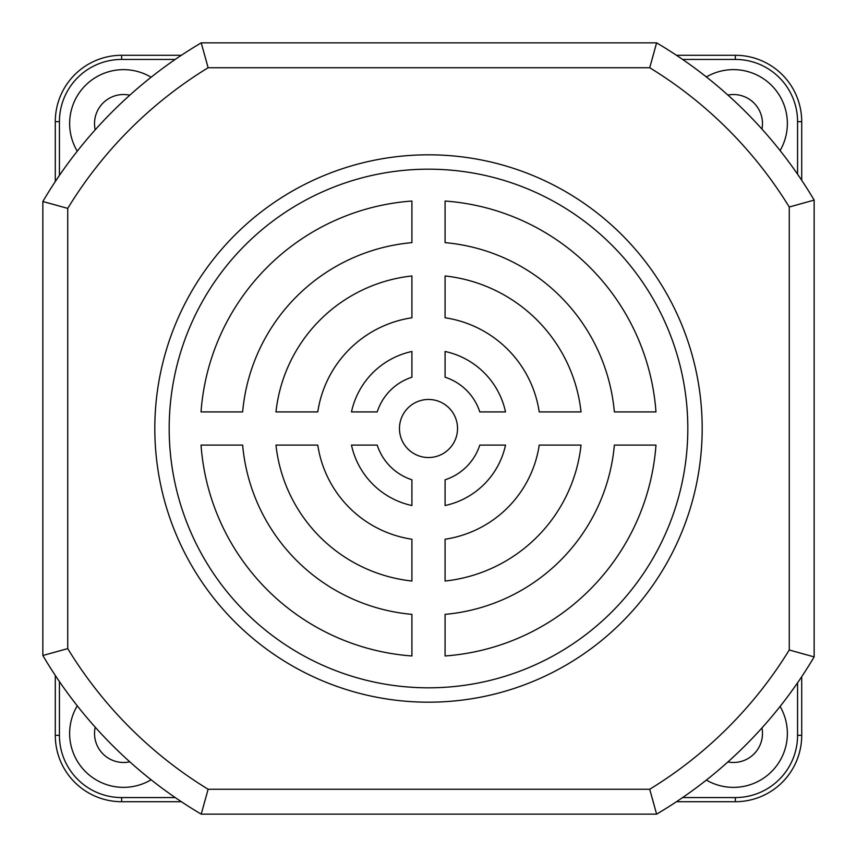 <?xml version="1.0" encoding="UTF-8"?>
<svg xmlns="http://www.w3.org/2000/svg" width="857" height="857" viewBox="0 0 857 857"><rect width="100%" height="100%" fill="white"/><g stroke="black" fill="none" stroke-linecap="round" stroke-linejoin="round"><path stroke-width="1.29" d="M727.893 761.937A29.031 29.031 0 0 0 761.948 727.936A29.031 29.031 0 0 1 727.893 761.937M761.948 129.064A29.031 29.031 0 0 0 727.893 95.063A29.031 29.031 0 0 1 761.948 129.064M94.527 123.547A29.031 29.031 0 0 0 95.213 129.825A29.031 29.031 0 0 1 129.782 95.202A29.031 29.031 0 0 0 94.527 123.547M95.213 727.175A29.031 29.031 0 0 0 129.782 761.798M706.361 780.063A53.905 53.905 0 0 0 780.095 706.425M780.095 150.575A53.905 53.905 0 0 0 706.361 76.937M151.111 77.226A53.905 53.905 0 0 0 77.259 151.175M77.259 705.825A53.905 53.905 0 0 0 151.111 779.774M801.713 676.687L801.713 735.36A66.353 66.353 0 0 1 735.36 801.713L676.473 801.713L735.36 801.713A66.353 66.353 0 0 0 801.713 735.36A66.353 66.353 0 0 1 735.36 801.713L735.36 797.567A62.197 62.197 0 0 0 797.567 735.36L797.567 682.804M676.473 55.287L735.36 55.287A66.353 66.353 0 0 1 801.713 121.64L801.713 180.313L801.713 121.64L797.567 121.64A62.197 62.197 0 0 0 735.36 59.433L682.622 59.433M55.287 181.577L55.287 121.64A66.353 66.353 0 0 1 121.64 55.287L181.363 55.287M181.363 801.713L121.64 801.713A66.353 66.353 0 0 1 55.287 735.36L55.287 675.423M428.5 399.469A29.031 29.031 0 0 0 399.469 428.5A29.031 29.031 0 0 0 428.5 457.531A29.031 29.031 0 0 0 457.531 428.5A29.031 29.031 0 0 0 428.5 399.469M428.5 154.817A273.683 273.683 0 0 0 154.817 428.5A273.683 273.683 0 0 0 428.5 702.183A273.683 273.683 0 0 0 702.183 428.5A273.683 273.683 0 0 0 428.5 154.817M428.5 169.183A259.317 259.317 0 0 0 169.183 428.5A259.317 259.317 0 0 0 428.5 687.817A259.317 259.317 0 0 0 687.817 428.5A259.317 259.317 0 0 0 428.5 169.183M649.713 67.735L208.122 67.735A422.972 422.972 0 0 0 67.735 208.39L67.735 648.61L42.85 655.487L42.85 201.513A447.847 447.847 0 0 1 201.224 42.85L656.612 42.85A447.847 447.847 0 0 1 814.15 200.099L814.15 656.901L789.265 649.981L789.265 207.019A422.972 422.972 0 0 0 649.713 67.735L656.612 42.85A447.847 447.847 0 0 1 814.15 200.099L789.265 207.019M649.713 789.265L656.612 814.15A447.847 447.847 0 0 0 814.15 656.901A447.847 447.847 0 0 1 656.612 814.15L201.224 814.15L208.122 789.265L649.713 789.265A422.972 422.972 0 0 0 789.265 649.981M581.035 411.917A153.435 153.435 0 0 0 445.083 275.965L445.083 317.776A111.967 111.967 0 0 1 539.224 411.917L581.035 411.917M655.969 411.917A228.069 228.069 0 0 0 445.083 201.031L445.083 242.638A186.601 186.601 0 0 1 614.362 411.917L655.969 411.917M411.917 275.965A153.435 153.435 0 0 0 275.965 411.917L317.776 411.917A111.967 111.967 0 0 1 411.917 317.776L411.917 275.965M377.209 411.917A53.905 53.905 0 0 1 411.917 377.209L411.917 351.477A78.79 78.79 0 0 0 351.477 411.917L377.209 411.917M411.917 201.031A228.069 228.069 0 0 0 201.031 411.917L242.638 411.917A186.601 186.601 0 0 1 411.917 242.638L411.917 201.031M505.523 411.917A78.79 78.79 0 0 0 445.083 351.477L445.083 377.209A53.905 53.905 0 0 1 479.791 411.917L505.523 411.917M445.083 655.969A228.069 228.069 0 0 0 655.969 445.083L614.362 445.083A186.601 186.601 0 0 1 445.083 614.362L445.083 655.969M411.917 479.791A53.905 53.905 0 0 1 377.209 445.083L351.477 445.083A78.79 78.79 0 0 0 411.917 505.523L411.917 479.791M539.224 445.083A111.967 111.967 0 0 1 445.083 539.224L445.083 581.035A153.435 153.435 0 0 0 581.035 445.083L539.224 445.083M411.917 539.224A111.967 111.967 0 0 1 317.776 445.083L275.965 445.083A153.435 153.435 0 0 0 411.917 581.035L411.917 539.224M445.083 505.523A78.79 78.79 0 0 0 505.523 445.083L479.791 445.083A53.905 53.905 0 0 1 445.083 479.791L445.083 505.523M201.031 445.083A228.069 228.069 0 0 0 411.917 655.969L411.917 614.362A186.601 186.601 0 0 1 242.638 445.083L201.031 445.083M208.122 67.735L201.224 42.85A447.847 447.847 0 0 0 42.85 201.513L67.735 208.39M201.224 814.15A447.847 447.847 0 0 1 42.85 655.487A447.847 447.847 0 0 0 201.224 814.15M798.467 652.563L805.859 654.619M805.859 202.381L797.996 204.566M652.456 799.078L654.341 805.859M654.341 51.141L649.745 67.617M205.38 799.078L203.505 805.859M203.505 51.141L208.09 67.617M67.414 648.695L51.141 653.216M51.141 203.784L67.617 208.358M121.64 801.713A66.353 66.353 0 0 1 55.287 735.36A66.353 66.353 0 0 0 121.64 801.713L121.64 797.567L175.214 797.567M682.622 797.567L735.36 797.567M797.567 174.196L797.567 121.64M175.214 59.433L121.64 59.433A62.197 62.197 0 0 0 59.433 121.64L59.433 175.406M59.433 681.594L59.433 735.36A62.197 62.197 0 0 0 121.64 797.567M735.36 59.433L735.36 55.287A66.353 66.353 0 0 1 801.713 121.64M59.433 121.64L55.287 121.64A66.353 66.353 0 0 1 121.64 55.287L121.64 59.433M797.567 735.36L801.713 735.36M59.433 735.36L55.287 735.36M67.735 648.61A422.972 422.972 0 0 0 208.122 789.265"/></g></svg>
